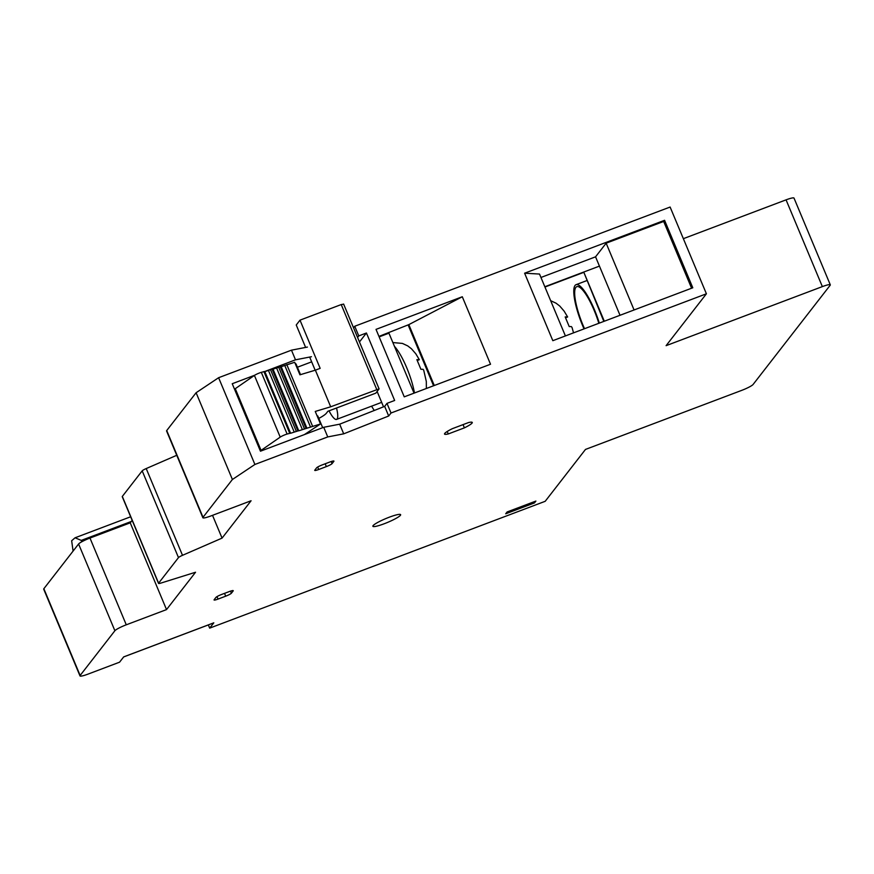 <?xml version="1.0" encoding="UTF-8"?>
<svg xmlns="http://www.w3.org/2000/svg" width="874" height="874" viewBox="0 0 874 874"><rect width="100%" height="100%" fill="white"/><g stroke="black" fill="none" stroke-linecap="round" stroke-linejoin="round"><path stroke-width="1.31" d="M584.531 328.7A33.245 7.932 69.3 0 1 575.857 287.382A33.245 7.932 69.3 0 1 576.807 286.65A33.245 7.932 69.3 0 1 598.832 323.293M300.503 374.64L296.057 364.01A12.662 1.77 157.3 0 0 295.303 363.748M373.089 525.645A15.033 2.109 157.3 0 0 372.87 526.279A15.033 2.109 157.3 0 0 385.871 523.111A15.033 2.109 157.3 0 0 400.412 515.321A15.033 2.109 157.3 0 0 400.62 514.677A15.033 2.109 157.3 0 0 387.619 517.845A15.033 2.109 157.3 0 0 373.089 525.645M472.058 423.092A15.033 2.109 157.3 0 0 472.266 422.448A15.033 2.109 157.3 0 0 468.53 422.557L452.393 428.653A15.033 2.109 157.3 0 0 444.527 434.061A15.033 2.109 157.3 0 0 448.275 433.952L464.4 427.856A15.033 2.109 157.3 0 0 472.058 423.092M584.04 328.886A35.353 8.434 69.3 0 1 575.048 285.448A35.353 8.434 69.3 0 1 576.053 284.673A35.353 8.434 69.3 0 1 599.313 323.107M371.603 406.159A33.245 7.932 -110.7 0 0 374.28 410.485M212.524 515.332L222.062 538.111L251.078 500.758L210.82 515.977A10.554 1.475 -22.7 0 1 202.866 517.747L166.584 430.991A10.554 1.475 157.3 0 1 166.726 430.543L196.104 392.732L218.609 377.71L291.468 350.168L307.408 347.076M353.544 327.794L354.735 326.253L670.118 207.04L706.411 293.795L666.097 345.667L822.358 286.606A10.554 1.475 -22.7 0 1 830.3 284.837A10.554 1.475 -22.7 0 1 830.147 285.285L753.126 384.429A10.554 1.475 -22.7 0 1 741.753 390.361L585.493 449.422L545.19 501.305L209.673 628.133L208.34 624.921M683.348 238.678L786.065 199.851A10.554 1.475 157.3 0 1 794.007 198.081L830.3 284.837M132.16 520.369L130.237 522.838L89.978 538.056A10.554 1.475 157.3 0 0 78.594 543.989L43.853 588.715A10.554 1.475 157.3 0 0 43.7 589.163L79.993 675.919A10.554 1.475 -22.7 0 1 80.135 675.471L114.887 630.733A10.554 1.475 -22.7 0 1 126.271 624.812L166.53 609.593L195.547 572.241L160.936 583.067A5.277 0.743 -22.7 0 1 158.533 583.406A5.277 0.743 -22.7 0 1 158.598 583.187L178.482 557.601A5.277 0.743 -22.7 0 1 182.502 555.318L222.062 538.111M176.745 455.288L146.209 468.562A5.277 0.743 157.3 0 0 142.189 470.846L122.316 496.432A5.277 0.743 157.3 0 0 122.24 496.661L158.533 583.406M218.609 377.71L254.902 464.465L327.75 436.924L323.719 427.288L260.452 451.202L232.233 383.73L254.727 375.219M290.539 433.111L264.767 371.516L295.499 359.815L291.468 350.168M196.104 392.732L232.397 479.487L254.902 464.465M202.866 517.747A10.554 1.475 -22.7 0 1 203.019 517.299L232.397 479.487M130.237 522.838L166.53 609.593M209.673 628.133L213.802 622.823L123.693 656.887L119.563 662.186L87.935 674.149A10.554 1.475 -22.7 0 1 79.993 675.919M73.088 551.079L71.657 540.755L75.077 537.783L81.26 540.394L81.828 541.749M524.608 273.201L664.568 220.303L692.787 287.775L552.827 340.685L524.608 273.201L539.52 274.054L565.402 335.933M490.522 364.239L404.247 396.851L376.017 329.378L462.291 296.756L490.522 364.239M354.735 326.253L358.766 335.9L366.435 332.994L394.655 400.467L386.985 403.373L391.028 413.009L706.411 293.795M358.766 335.9L357.575 337.43M311.45 356.712L295.499 359.815M311.657 361.847L297.4 367.233M366.435 332.994L359.465 341.963M323.719 427.288L339.669 424.185L384.658 406.366L386.985 403.373M327.75 436.924L343.701 433.832L388.69 416.002L391.028 413.009M534.462 502.921L535.893 501.075L507.128 511.946L505.696 513.792L534.462 502.921M214.13 599.739A5.277 0.743 157.3 0 0 214.054 599.957A5.277 0.743 157.3 0 0 218.03 599.083L225.7 596.177A5.277 0.743 157.3 0 0 231.381 593.217L233.172 590.911A5.277 0.743 157.3 0 0 233.249 590.682A5.277 0.743 157.3 0 0 229.283 591.567L221.614 594.462A5.277 0.743 157.3 0 0 215.922 597.434L214.13 599.739M322.277 464.892A5.277 0.743 157.3 0 0 316.596 467.852L314.804 470.157A5.277 0.743 157.3 0 0 314.727 470.387A5.277 0.743 157.3 0 0 318.693 469.502L326.363 466.596A5.277 0.743 157.3 0 0 332.054 463.635L333.846 461.33A5.277 0.743 157.3 0 0 333.923 461.101A5.277 0.743 157.3 0 0 329.946 461.985L322.277 464.892M532.102 502.539A15.83 3.78 -110.7 0 0 533.435 503.304M604.305 321.217L583.734 272.043L599.444 266.111M540.94 277.473L595.555 256.825L620.016 315.285M691.596 288.223L663.672 221.45L664.568 220.303M663.672 221.45L606.152 243.19L595.555 256.825M462.291 296.756L408.824 324.625L434.28 385.489M408.824 324.625L378.966 336.403M377.12 391.476L383.533 406.814M388.69 416.002L384.658 406.366M408.289 325.325L433.57 385.762M343.701 433.832L339.669 424.185M464.4 427.856L463.056 424.622M448.275 433.952L447.226 431.461M75.077 537.783L130.652 516.774M131.297 521.472L81.26 540.394M603.836 321.403L583.734 272.043L544.83 286.748M583.384 272.502L544.95 287.033M634.076 309.964L606.152 243.19M573.552 332.852L572.022 327.455L571.334 326.581L569.214 326.57L565.183 316.923L567.63 316.945L564.112 311.1L559.731 306.02L555.995 303.158L550.653 300.678M336.512 408.005A18.463 4.403 69.3 0 1 337.08 419.007A18.463 4.403 69.3 0 1 336.545 419.411A18.463 4.403 69.3 0 1 329.039 410.835M379.163 336.872L388.941 333.18L414.036 393.147M426.37 388.482L426.315 381.479L423.715 370.183L423.038 369.298L420.907 369.287L416.876 359.651L419.334 359.673L415.816 353.817L411.436 348.748L407.699 345.886L402.401 343.416L392.863 342.553M376.705 389.4L341.221 304.567L300.001 320.157L320.157 368.347L315.372 370.161L330.689 406.792L379.087 388.864L375.82 393.147L327.892 411.272L326.275 413.347A22.156 3.103 -22.7 0 1 318.813 418.417M273.027 369.178L276.588 367.954L302.393 429.637L320.496 423.977L315.252 411.446L330.689 406.792M317.644 416.603A12.662 1.77 157.3 0 0 317.83 416.068A12.662 1.77 157.3 0 0 317.076 415.806M315.372 370.161L299.935 374.815L294.691 362.284L284.76 365.485L310.565 427.178M305.616 347.426L296.242 324.997L300.001 320.157M315.164 370.226L309.658 357.062M341.221 304.567L343.558 304.174M320.496 423.977L304.414 434.586M302.393 429.637L298.733 430.816L272.95 368.992L272.065 369.101L268.427 370.412L294.232 432.106L298.755 430.685M294.232 432.106L290.561 433.275L264.778 371.45L261.304 372.346A5.277 0.743 157.3 0 0 254.41 375.427L235.259 388.69L261.064 450.383L280.215 437.12A5.277 0.743 -22.7 0 1 287.109 434.039L290.583 433.143M261.064 450.383A5.277 0.743 -22.7 0 1 260.31 450.853M234.505 389.159A5.277 0.743 157.3 0 0 235.259 388.69M264.866 371.636L268.427 370.412M298.7 430.642L272.95 368.992M306.861 428.184L281.111 366.534L276.588 367.954M281.188 366.719L284.76 365.485M166.726 430.543L203.019 517.299M146.209 468.562L182.502 555.318M178.482 557.601L142.189 470.846M122.316 496.432L158.598 583.187M89.978 538.056L126.271 624.812M114.887 630.733L78.594 543.989M43.853 588.715L80.135 675.471M822.358 286.606L786.065 199.851M224.52 593.37L225.7 596.177M218.03 599.083L217.003 596.625M231.381 593.217L230.518 591.13M332.054 463.635L331.18 461.548M326.363 466.596L325.194 463.788M318.693 469.502L317.666 467.044M567.302 316.934L565.587 317.59M414.462 392.983A34.075 8.128 -110.7 0 0 394.458 346.366M419.007 359.662L417.291 360.317M286.814 364.655L312.619 426.348M280.215 437.12L254.41 375.427M280.226 366.643L306.031 428.336M287.109 434.039L261.304 372.346M278.642 367.113L304.458 428.806M289.709 433.253L263.904 371.559M272.065 369.101L297.87 430.795M296.286 431.264L270.481 369.582M322.681 427.681L317.83 416.068M576.053 284.673L586.771 280.62M123.649 656.942L213.704 622.9M535.806 501.141L507.095 511.989M565.675 317.732L567.619 317M336.545 419.411L381.665 402.357M417.368 360.459L419.323 359.717M379.087 388.864L343.602 304.043M306.916 428.216L281.111 366.534"/></g></svg>
